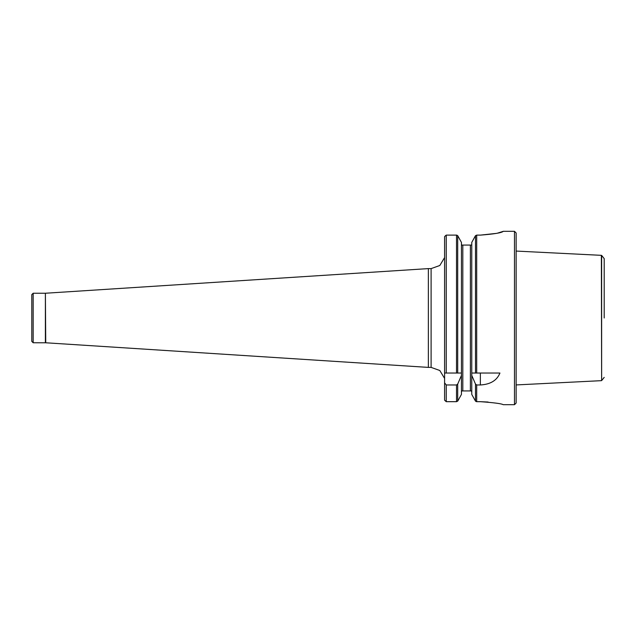 <?xml version="1.0" encoding="UTF-8"?>
<svg xmlns="http://www.w3.org/2000/svg" width="636" height="636" viewBox="0 0 636 636"><rect width="100%" height="100%" fill="white"/><g stroke="black" fill="none" stroke-linecap="round" stroke-linejoin="round"><path stroke-width="0.95" d="M445.446 401.022L444.588 400.131L446.241 401.674L456.513 401.674L457.769 401.022L461.442 394.415L461.442 373.038L444.588 373.038L444.588 236.656L445.454 235.749L444.588 236.656M444.588 400.131L444.588 382.816L446.241 384.971L456.513 384.971L457.705 384.08L461.442 375.399M444.588 373.038L444.588 382.816M446.241 401.674L446.241 384.971M446.241 373.038L446.241 235.121L445.454 235.749M457.761 235.749L461.442 242.427L457.705 235.67L456.513 235.121L446.241 235.121M461.442 394.415L457.769 401.022M456.513 373.038L456.513 235.121L457.705 235.67L457.705 373.038L461.442 373.038L461.442 242.427M471.761 394.415L475.442 401.022L471.761 394.415L471.761 375.399L475.497 384.08L476.69 384.971L480.363 384.971C490.435 384.406 496.962 380.431 499.936 373.038L471.761 373.038L471.761 242.427L475.442 235.749L471.761 242.427M475.442 401.022L476.69 401.674L480.363 401.674C494.156 402.675 501.772 403.685 503.203 404.687C501.772 403.685 494.156 402.675 480.363 401.674L488.122 402.039M497.567 233.126L503.203 231.361C501.764 232.8 494.156 234.056 480.363 235.121L476.69 235.121L475.442 235.749M503.203 404.687L514.484 404.687L514.484 231.313L503.203 231.313M480.363 235.121L496.446 233.38M476.69 373.038L476.69 235.121L475.497 235.67L475.497 373.038L471.761 373.038L471.761 375.399M456.521 235.121L456.966 235.177M457.705 384.08L457.705 401.109L456.513 401.674L456.513 384.971M461.442 245.075L471.761 245.075L470.386 245.075L470.386 390.925L461.76 390.925L461.442 391.84M471.451 390.925L470.386 390.925L471.451 390.925L471.761 391.84M475.497 384.08L475.497 401.109L476.245 401.61M514.484 404.687L516.138 403.033L516.138 232.967L514.484 231.313M431.105 367.393L431.105 268.607L428.354 268.607L428.354 367.393L431.105 367.393L439.81 370.502L444.588 378.42M45.387 342.764L45.387 293.236L33.175 293.236L33.175 342.764L45.736 342.78L428.354 367.393M33.175 342.764L31.8 341.389L31.8 294.611L33.175 293.236M604.2 377.379L601.632 380.598L601.632 255.402L604.2 258.621L604.2 318M601.632 380.598L601.362 255.338L516.138 251.069M476.69 401.674L476.69 384.971M462.817 390.925L462.817 245.075M480.363 373.038L480.363 384.971M45.387 293.236L45.736 342.78M431.105 268.607L439.81 265.498L444.588 257.58M45.736 293.22L428.354 268.607M601.362 380.662L516.138 384.931"/></g></svg>

